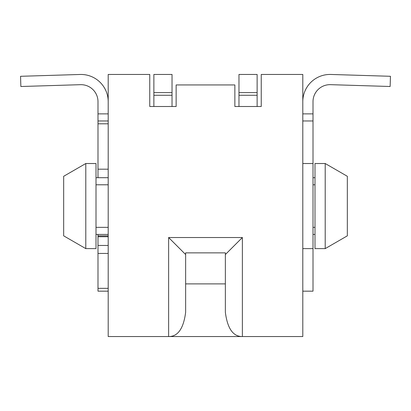 <?xml version="1.0" encoding="UTF-8"?>
<svg xmlns="http://www.w3.org/2000/svg" width="411" height="411" viewBox="0 0 411 411"><rect width="100%" height="100%" fill="white"/><g stroke="black" fill="none" stroke-linecap="round" stroke-linejoin="round"><path stroke-width="0.62" d="M257.127 92.603L238.971 92.603L238.971 74.448L257.127 74.448L257.127 106.5L234.861 106.5L234.861 84.943L176.139 84.943L176.139 106.5L149.758 106.5L149.758 74.448L108.201 74.448L108.201 336.552L168.628 336.552M257.127 106.5L261.242 106.5L261.242 74.448L302.799 74.448L302.799 336.552L168.623 336.552C177.896 336.63 183.568 328.528 185.644 312.247L185.644 283.888L225.356 283.888L225.356 312.247C227.432 328.528 233.104 336.63 242.377 336.552L242.377 237.522L225.356 254.543M238.971 92.603L238.971 106.5M302.799 101.676A27.234 27.234 0 0 1 330.865 74.458L390.45 76.292L390.137 86.495L330.552 84.666A17.021 17.021 0 0 0 313.007 101.676L313.007 291.168L302.799 291.168M302.799 120.968L313.007 120.968L302.799 120.968M325.209 163.516L314.996 163.516L314.996 248.619L325.209 248.619L347.331 235.842L347.331 176.293L325.209 163.516L325.209 248.619M313.007 234.434L314.996 234.434M313.007 177.701L314.996 177.701M230.746 336.552L242.377 336.552M242.377 237.522L168.623 237.522L185.644 254.543M225.356 283.888L225.356 252.873L185.644 252.873L185.644 283.888M172.029 106.5L172.029 74.448L153.873 74.448L153.873 92.603L172.029 92.603M153.873 106.5L153.873 92.603M108.201 177.701L97.993 177.701L97.993 101.692A17.021 17.021 0 0 0 80.448 84.681L20.863 86.51L20.55 76.302L80.135 74.473A27.234 27.234 0 0 1 108.201 101.692M108.201 291.168L97.993 291.168L97.993 234.434M108.201 120.968L97.993 120.968M97.993 177.701L96.004 177.701M85.791 248.619L96.004 248.619L96.004 163.516L85.791 163.516L63.669 176.293L63.669 235.842L85.791 248.619L85.791 163.516M108.201 234.434L96.004 234.434M108.201 235.852L97.993 235.852L108.201 235.852M168.623 237.522L168.623 336.552M257.127 95.26L238.971 95.26M302.799 113.878L313.007 113.878M313.007 227.345L314.996 227.345M302.799 248.619L313.007 248.619M302.799 163.516L313.007 163.516M313.007 184.791L314.996 184.791M153.873 95.26L172.029 95.26M108.201 113.878L97.993 113.878M108.201 123.803L97.993 123.803M108.201 169.193L97.993 169.193M108.201 184.791L96.004 184.791M108.201 227.345L96.004 227.345M108.201 236.736L97.993 236.736M108.201 245.459L97.993 245.459M108.201 253.438L97.993 253.438M108.201 288.332L97.993 288.332"/></g></svg>
